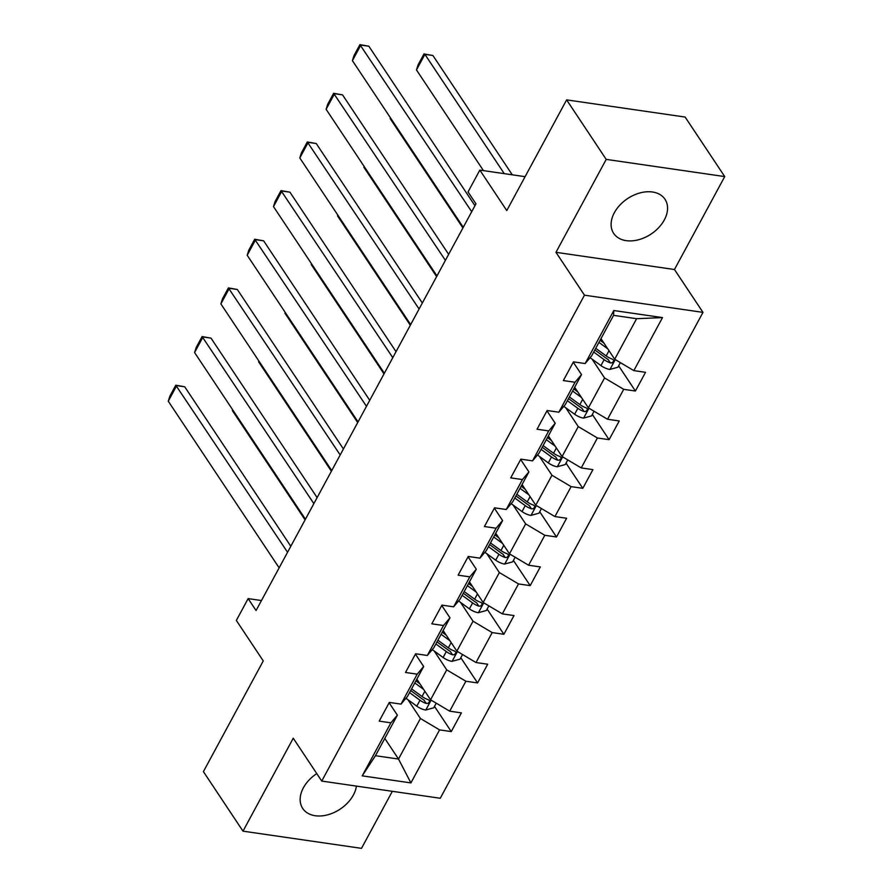 <?xml version="1.0" encoding="UTF-8"?>
<svg xmlns="http://www.w3.org/2000/svg" width="893" height="893" viewBox="0 0 893 893"><rect width="100%" height="100%" fill="white"/><g stroke="black" fill="none" stroke-linecap="round" stroke-linejoin="round"><path stroke-width="1.34" d="M614.351 212.701A30.82 21.265 146.4 0 0 613.681 233.397A30.82 21.265 146.4 0 0 638.573 239.748A30.82 21.265 146.4 0 0 664.314 219.946A30.82 21.265 146.4 0 0 664.995 199.251A30.82 21.265 146.4 0 0 640.102 192.899A30.82 21.265 146.4 0 0 614.351 212.701M316.781 773.595A30.82 21.265 146.4 0 0 303.397 787.782A30.82 21.265 146.4 0 0 302.727 808.478A30.82 21.265 146.4 0 0 327.619 814.84A30.82 21.265 146.4 0 0 353.371 795.038A30.82 21.265 146.4 0 0 356.419 786.097M724.725 176.58L685.132 117.061L566.62 99.871L606.213 159.389L555.971 252.317L584.469 295.181L702.981 312.371L674.472 269.519L724.725 176.58L606.213 159.389M584.469 295.181L321.748 781.074L440.26 798.264L702.981 312.371M321.748 781.074L293.25 738.221L242.996 831.16L361.498 848.35L392.34 791.31M242.996 831.16L203.403 771.63L263.268 660.92L236.344 620.445L248.142 598.611L256.068 610.522L475.958 203.838L468.032 191.939L479.842 170.105L506.766 210.581L566.62 99.871M600.978 338.614L614.697 359.232L636.609 318.689L613.558 315.341L591.635 355.883L585.149 363.551L573.462 361.855L563.349 380.563L575.036 382.26L558.851 412.209L547.152 410.512L537.039 429.22L548.726 430.917L532.541 460.855L520.853 459.158L510.729 477.867L522.427 479.563L506.231 509.512L494.543 507.816L484.43 526.524L496.117 528.221L479.932 558.158L468.245 556.462L458.12 575.17L469.807 576.867L453.622 606.816L441.935 605.119L431.821 623.827L443.508 625.524L427.323 655.462L415.625 653.765L405.511 672.474L417.198 674.17L401.013 704.119L389.326 702.423L379.201 721.131L390.9 722.828L362.223 775.85L410.914 782.904L398.512 759.05L420.436 718.508L407.9 699.665M585.149 363.551L613.826 310.53L662.506 317.595L633.84 370.617L645.527 372.314L635.414 391.022L618.648 365.817M410.914 782.904L439.579 729.894L451.266 731.59L461.391 712.871L449.692 711.174L465.889 681.236L477.576 682.933L487.69 664.225L476.002 662.528L492.188 632.59L503.886 634.287L514 615.567L502.312 613.871L518.498 583.933L530.185 585.629L540.31 566.921L528.611 565.224L544.808 535.287L556.495 536.983L566.609 518.264L554.921 516.567L571.107 486.629L582.794 488.326L592.919 469.618L581.231 467.921L597.417 437.983L609.104 439.68L619.229 420.96L607.53 419.264L623.716 389.326L635.414 391.022M558.851 412.209L565.325 404.54L581.51 374.602L573.273 362.212M592.048 359.109L604.572 377.951L588.387 407.889L574.668 387.261M581.51 374.602L575.036 382.26M623.716 389.326L604.572 377.951M607.53 419.264L588.387 407.889M532.541 460.855L539.015 453.186L555.212 423.249L546.962 410.858M565.738 407.755L578.273 426.597L562.077 456.535L548.358 435.918M555.212 423.249L548.726 430.917M597.417 437.983L578.273 426.597M581.231 467.921L562.077 456.535M506.231 509.512L512.716 501.844L528.902 471.906L520.664 459.515M539.428 456.412L551.963 475.255L535.778 505.192L522.059 484.564M528.902 471.906L522.427 479.563M571.107 486.629L551.963 475.255M554.921 516.567L535.778 505.192M479.932 558.158L486.406 550.49L502.592 520.552L494.354 508.162M513.129 505.058L525.653 523.901L509.468 553.839L495.749 533.221M502.592 520.552L496.117 528.221M544.808 535.287L525.653 523.901M528.611 565.224L509.468 553.839M453.622 606.816L460.096 599.147L476.293 569.209L468.044 556.819M486.819 553.716L499.354 572.558L483.158 602.496L469.439 581.868M476.293 569.209L469.807 576.867M518.498 583.933L499.354 572.558M502.312 613.871L483.158 602.496M427.323 655.462L433.797 647.793L449.983 617.856L441.745 605.465M460.509 602.362L473.044 621.204L456.859 651.142L443.14 630.525M449.983 617.856L443.508 625.524M492.188 632.59L473.044 621.204M476.002 662.528L456.859 651.142M401.013 704.119L407.487 696.451L423.673 666.513L415.435 654.122M434.21 651.019L446.734 669.862L430.549 699.799L416.83 679.171M423.673 666.513L417.198 674.17M465.889 681.236L446.734 669.862M449.692 711.174L430.549 699.799M362.223 775.85L375.451 755.701L397.374 715.159L389.125 702.769M384.794 738.433L398.512 759.05L375.451 755.701M397.374 715.159L390.9 722.828M439.579 729.894L420.436 718.508M525.095 176.669L479.842 170.105M261.459 600.543L248.142 598.611M662.506 317.595L636.609 318.689M613.558 315.341L613.826 310.53M633.84 370.617L614.697 359.232M451.266 731.59L434.5 706.374M419.051 683.145L416.64 679.528M477.576 682.933L460.81 657.728M445.35 634.499L442.95 630.871M503.886 634.287L487.109 609.071M471.66 585.841L469.249 582.225M530.185 585.629L513.419 560.424M497.97 537.195L495.559 533.567M556.495 536.983L539.729 511.767M524.269 488.538L521.858 484.921M582.794 488.326L566.028 463.121M550.579 439.892L548.168 436.264M609.104 439.68L592.338 414.464M576.889 391.234L574.478 387.618M603.188 342.588L600.777 338.96M555.971 252.317L674.472 269.519M279.129 567.859L168.275 401.214L176.702 385.62L184.717 386.781L175.787 385.218L287.557 552.265M290.805 546.27L184.717 386.781M168.275 401.214L169.882 396.124L175.787 385.218M419.877 683.759L415.915 680.868M423.628 689.396L414.787 682.955M436.231 703.171L433.719 707.825L425.626 710.013A10.47 4.621 -151.6 0 1 416.797 706.151L405.958 698.259M305.082 519.871L232.336 410.512L232.593 409.697M409.563 692.622L420 700.235A10.47 4.621 28.4 0 0 426.24 703.438L427.792 703.416L429.444 701.931L429.366 700.469L428.26 699.699A10.47 4.621 -151.6 0 1 422.032 696.484L411.584 688.871M426.24 703.438L423.952 700.012A5.336 2.355 -151.6 0 1 422.356 699.04L410.691 690.535M232.693 409.854L232.336 410.512M305.439 519.213L194.585 352.556L203.012 336.974L211.016 338.134L202.086 336.561L313.867 503.619M317.115 497.613L211.016 338.134M194.585 352.556L196.192 347.477L202.086 336.561M331.738 470.555L220.884 303.91L229.322 288.316L237.326 289.477L228.396 287.914L340.177 454.961M343.414 448.967L237.326 289.477M220.884 303.91L222.491 298.82L228.396 287.914M446.187 635.102L442.225 632.211M449.938 640.75L441.097 634.298M462.541 654.524L460.029 659.168L451.936 661.356A10.47 4.621 -151.6 0 1 443.107 657.505L432.268 649.602M331.381 471.214L258.635 361.855L258.892 361.051M435.862 643.965L446.31 651.577A10.47 4.621 28.4 0 0 452.539 654.792L454.102 654.77L455.754 653.274L455.787 652.035L454.57 651.042A10.47 4.621 -151.6 0 1 448.331 647.838L437.894 640.225M452.539 654.792L450.262 651.365A5.336 2.355 -151.6 0 1 448.666 650.383L436.99 641.877M258.992 361.196L258.635 361.855M472.486 586.455L468.524 583.564M476.248 592.092L467.396 585.652M488.851 605.867L486.339 610.522L478.246 612.71A10.47 4.621 -151.6 0 1 469.405 608.847L458.578 600.956M357.691 422.568L284.945 313.209L285.202 312.394M462.172 595.318L472.609 602.931A10.47 4.621 28.4 0 0 478.849 606.135L480.412 606.113L482.064 604.628L482.097 603.389L480.869 602.395A10.47 4.621 -151.6 0 1 474.641 599.181L464.193 591.568M478.849 606.135L476.572 602.708A5.336 2.355 -151.6 0 1 474.964 601.737L463.3 593.231M285.302 312.55L284.945 313.209M358.048 421.909L247.194 255.253L255.621 239.67L263.636 240.831L254.706 239.257L366.476 406.315M369.724 400.31L263.636 240.831M247.194 255.253L248.801 250.174L254.706 239.257M384.347 373.252L273.492 206.607L281.931 191.013L289.935 192.174L281.005 190.611L392.786 357.658M396.023 351.663L289.935 192.174M273.492 206.607L275.111 201.517L281.005 190.611M410.657 324.606L299.802 157.949L308.23 142.367L316.245 143.527L307.315 141.954L419.085 309.011M422.333 303.006L316.245 143.527M299.802 157.949L301.41 152.87L307.315 141.954M498.796 537.798L494.834 534.907M502.547 543.446L493.706 536.994M515.149 557.221L512.638 561.864L504.545 564.052A10.47 4.621 -151.6 0 1 495.715 560.201L484.877 552.298M384.001 373.91L311.255 264.551L311.501 263.748M488.482 546.661L498.919 554.274A10.47 4.621 28.4 0 0 505.159 557.489L506.711 557.466L508.363 555.971L508.396 554.732L507.179 553.738A10.47 4.621 -151.6 0 1 500.94 550.534L490.503 542.922M505.159 557.489L502.871 554.062A5.336 2.355 -151.6 0 1 501.274 553.08L489.61 544.574M311.601 263.893L311.255 264.551M525.106 489.152L521.144 486.261M528.857 494.789L520.016 488.348M541.459 508.564L538.948 513.218L530.855 515.406A10.47 4.621 -151.6 0 1 522.025 511.544L511.187 503.652M410.3 325.264L337.554 215.905L337.811 215.09M514.781 498.015L525.229 505.628A10.47 4.621 28.4 0 0 531.458 508.831L533.021 508.809L534.673 507.324L534.706 506.085L533.478 505.092A10.47 4.621 -151.6 0 1 527.25 501.877L516.813 494.264M531.458 508.831L529.181 505.405A5.336 2.355 -151.6 0 1 527.573 504.433L515.908 495.928M337.911 215.246L337.554 215.905M551.405 440.495L547.442 437.603M555.167 446.143L546.315 439.691M567.758 459.917L565.247 464.561L557.154 466.749A10.47 4.621 -151.6 0 1 548.324 462.898L537.497 454.995M436.61 276.607L363.864 167.248L364.121 166.444M541.091 449.358L551.528 456.97A10.47 4.621 28.4 0 0 557.768 460.185L559.331 460.163L560.983 458.667L561.016 457.428L559.788 456.435A10.47 4.621 -151.6 0 1 553.56 453.231L543.111 445.618M557.768 460.185L555.491 456.758A5.336 2.355 -151.6 0 1 553.883 455.776L542.218 447.27M364.221 166.589L363.864 167.248M436.967 275.948L326.112 109.303L334.54 93.709L342.544 94.87L333.625 93.307L445.395 260.354M448.643 254.36L342.544 94.87M326.112 109.303L327.72 104.213L333.625 93.307M577.715 391.848L573.752 388.957M581.466 397.485L572.625 391.045M594.068 411.26L591.557 415.915L583.464 418.103A10.47 4.621 -151.6 0 1 574.634 414.24L563.796 406.348M462.909 227.961L390.163 118.602L390.42 117.787M567.401 400.711L577.838 408.313A10.47 4.621 28.4 0 0 584.067 411.528L585.629 411.506L587.281 410.01L587.315 408.782L586.098 407.788A10.47 4.621 -151.6 0 1 579.858 404.574L569.421 396.961M584.067 411.528L581.789 408.101A5.336 2.355 -151.6 0 1 580.193 407.13L568.528 398.624M390.52 117.943L390.163 118.602M463.266 227.302L352.411 60.646L360.85 45.052L368.854 46.224L359.924 44.65L471.705 211.708M474.942 205.703L368.854 46.224M352.411 60.646L354.019 55.567L359.924 44.65M604.025 343.191L600.063 340.3M512.269 174.816L432.915 55.511L424.901 54.35L504.266 173.655M607.776 348.839L598.935 342.387M620.378 362.614L617.867 367.257L609.774 369.445A10.47 4.621 -151.6 0 1 600.944 365.594L590.106 357.691M483.448 170.63L416.473 69.944L418.08 64.865L423.985 53.948L432.915 55.511M593.7 352.054L604.148 359.667A10.47 4.621 28.4 0 0 610.377 362.882L611.939 362.859L613.591 361.364L613.625 360.125L612.397 359.131A10.47 4.621 -151.6 0 1 606.168 355.927L595.72 348.315M610.377 362.882L608.1 359.455A5.336 2.355 -151.6 0 1 606.492 358.473L594.827 349.967M423.985 53.948L424.901 54.35L416.473 69.944M425.827 709.957L431.14 700.145M422.032 696.484L424.856 691.249M416.797 706.151L420 700.235M452.137 661.3L457.439 651.488M448.331 647.838L451.166 642.592M443.107 657.505L446.31 651.577M478.447 612.654L483.749 602.842M474.641 599.181L477.476 593.945M469.405 608.847L472.609 602.931M504.746 563.996L510.059 554.185M500.94 550.534L503.775 545.288M495.715 560.201L498.919 554.274M531.056 515.35L536.358 505.538M527.25 501.877L530.085 496.642M522.025 511.544L525.229 505.628M557.366 466.693L562.668 456.881M553.56 453.231L556.395 447.985M548.324 462.898L551.528 456.97M583.665 418.047L588.967 408.235M579.858 404.574L582.694 399.338M574.634 414.24L577.838 408.313M609.975 369.389L615.277 359.578M606.168 355.927L609.004 350.681M600.944 365.594L604.148 359.667"/></g></svg>
